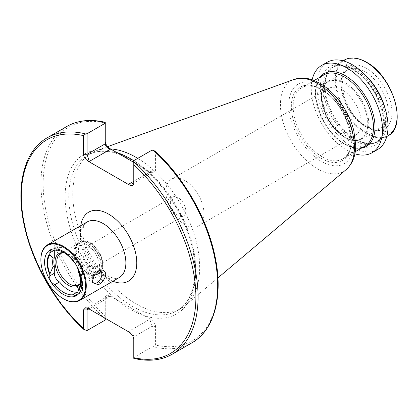 <?xml version="1.0" encoding="UTF-8"?>
<svg xmlns="http://www.w3.org/2000/svg" width="418" height="418" viewBox="0 0 418 418"><rect width="100%" height="100%" fill="white"/><g stroke="black" fill="none" stroke-linecap="round" stroke-linejoin="round"><path stroke-width="0.31" stroke-dasharray="2.09 1.57" d="M97.629 271.376A6.74 3.893 120 0 0 97.044 271.674L98.277 270.963M88.167 277.562L93.366 272.092L92.012 266.491L88.167 266.548L84.561 272.933L85.267 278.169L88.167 277.562M77.842 292.511A6.934 4.002 -120 0 0 81.029 292.704A6.934 4.002 -120 0 0 82.466 289.528L82.466 282.155L81.254 282.855L79.629 287.035M86.824 273.905A17.979 10.382 60 0 1 75.595 259.62A17.979 10.382 60 0 1 76.295 244.917A17.979 10.382 60 0 1 77.837 243.647A17.979 10.382 60 0 1 86.824 244.54A17.979 10.382 60 0 1 98.57 260.383A17.979 10.382 60 0 1 95.816 274.793A17.979 10.382 60 0 1 93.951 275.493A17.979 10.382 60 0 1 86.824 273.905M64.299 252.838A17.979 10.382 60 0 1 64.942 252.9A17.979 10.382 60 0 1 69.477 254.557A17.979 10.382 60 0 1 81.358 281.33A17.979 10.382 60 0 1 80.334 283.148M64.388 252.853A18.873 10.894 60 0 1 68.39 254.457A18.873 10.894 60 0 1 80.852 282.558A18.873 10.894 60 0 1 80.293 283.702M342.123 133.849A26.971 15.57 60 0 1 324.504 110.08A26.971 15.57 60 0 1 328.637 88.47A26.971 15.57 60 0 1 342.123 89.802A26.971 15.57 60 0 1 359.741 113.571A26.971 15.57 60 0 1 355.608 135.186A26.971 15.57 60 0 1 342.123 133.849M184.908 224.618A26.971 15.57 60 0 1 167.289 200.849A26.971 15.57 60 0 1 171.422 179.238A26.971 15.57 60 0 1 184.908 180.571A26.971 15.57 60 0 1 202.526 204.339A26.971 15.57 60 0 1 198.393 225.95A26.971 15.57 60 0 1 184.908 224.618M178.084 215.448A10.915 6.301 60 0 1 170.952 205.823A10.915 6.301 60 0 1 172.629 197.077A10.915 6.301 60 0 1 178.084 197.62A10.915 6.301 60 0 1 185.216 207.239A10.915 6.301 60 0 1 183.544 215.986A10.915 6.301 60 0 1 178.084 215.448M90.455 266.036A10.915 6.301 60 0 1 83.323 256.417A10.915 6.301 60 0 1 85 247.67A10.915 6.301 60 0 1 90.455 248.208A10.915 6.301 60 0 1 97.587 257.833A10.915 6.301 60 0 1 95.915 266.579A10.915 6.301 60 0 1 90.455 266.036M133.776 357.662L133.776 358.08L133.776 357.474L151.938 346.987L153.396 346.757L155.574 345.075L155.574 326.39C155.245 323.668 153.531 321.285 150.433 319.227L144.32 315.7A92.279 53.279 60 0 1 130.416 309.398A92.279 53.279 60 0 1 116.512 299.643L110.399 296.111C107.301 294.591 105.587 294.998 105.263 297.339L105.263 299.44L106.768 296.832L110.399 296.472L110.399 296.111M137.757 158.354A89.713 51.795 60 0 1 193.827 233.265A89.713 51.795 60 0 1 185.472 305.307A89.713 51.795 60 0 1 181.083 308.39A89.713 51.795 60 0 1 136.231 303.949A89.713 51.795 60 0 1 77.623 224.894A89.713 51.795 60 0 1 91.375 153.004A89.713 51.795 60 0 1 96.239 150.752A89.713 51.795 60 0 1 110.404 148.881M354.892 153.814A50.395 29.098 60 0 1 346.867 150.234A50.395 29.098 60 0 1 312.147 79.775M377.569 149.555A50.395 29.098 60 0 1 352.374 147.058A50.395 29.098 60 0 1 319.451 102.645A50.395 29.098 60 0 1 327.174 62.261M385.114 108.56A43.733 25.247 60 0 1 377.872 141.686A43.733 25.247 60 0 1 359.464 141.289A43.733 25.247 60 0 1 356.005 139.518A43.733 25.247 60 0 1 325.277 82.08A43.733 25.247 60 0 1 334.139 65.939A43.733 25.247 60 0 1 356.005 68.103A43.733 25.247 60 0 1 366.445 76.228M78.109 270.911L81.254 274.532A20.55 11.866 60 0 1 81.254 282.855M81.254 274.532L82.466 273.832A20.55 11.866 60 0 1 82.466 282.155M105.263 297.339L105.263 316.029A123.425 71.259 60 0 1 43.143 183.664A123.425 71.259 60 0 1 105.263 123.028L105.263 143.818M155.094 151.17L155.574 152.079L155.574 170.769L151.938 170.769L151.039 172.937L149.811 171.997L150.433 171.997L144.32 168.464A92.279 53.279 -120 0 0 133.776 160.747M150.433 171.997L153.401 172.937L155.574 170.769M105.263 123.028L105.263 122.61M105.263 316.029L105.263 320.036M133.776 162.377L144.32 168.464A92.279 53.279 60 0 1 195.671 271.726A92.279 53.279 60 0 1 144.32 315.7L116.512 299.643A92.279 53.279 60 0 1 65.166 196.382A92.279 53.279 60 0 1 116.512 152.408M105.263 318.312L105.263 299.44L88.914 308.876M151.938 346.987L151.938 326.39L149.811 319.227L128.639 331.453L128.639 331.814M133.776 357.474L133.776 336.877C133.452 334.269 131.738 332.462 128.639 331.453M151.938 150.166L151.938 170.769L133.776 181.255L133.776 160.653M149.811 171.997L133.776 181.255L133.776 183.35M133.776 338.972L133.776 336.877L151.938 326.39L155.574 326.39M87.435 308.129L87.994 307.752L89.227 308.698L110.399 296.472M82.466 273.832L82.466 266.459A6.934 4.002 -120 0 0 77.21 257.775A24.469 14.128 -120 0 0 59.565 247.587A6.934 4.002 -120 0 0 55.751 247.028A6.934 4.002 -120 0 0 54.314 249.974M63.578 298.86A32.108 18.538 60 0 1 40.87 259.536M77.21 257.775L72.648 260.409M59.565 247.587L55.004 250.22M97.044 271.674A6.74 3.893 120 0 0 92.273 279.935A6.74 3.893 120 0 0 92.362 280.943M87.116 221.979A32.108 18.538 -120 0 0 82.194 247.707A32.108 18.538 -120 0 0 103.173 276A32.108 18.538 -120 0 0 119.224 277.589C118.628 277.651 116.883 280.457 107.024 275.619C97.833 269.965 90.716 260.884 85.674 248.381C81.494 233.719 81.975 224.921 87.116 221.979M112.902 281.241A39.814 22.985 60 0 1 108.623 279.146A39.814 22.985 60 0 1 80.794 225.626M82.466 289.528L77.92 292.151M90.455 270.969A16.955 9.786 60 0 1 78.469 250.204A16.955 9.786 60 0 1 90.455 243.281A16.955 9.786 60 0 1 102.447 264.045A16.955 9.786 60 0 1 90.455 270.969M89.368 272.855A18.496 10.68 60 0 1 77.283 256.558A18.496 10.68 60 0 1 80.12 241.735A18.496 10.68 60 0 1 89.368 242.654A18.496 10.68 60 0 1 101.449 258.951A18.496 10.68 60 0 1 98.617 273.769A18.496 10.68 60 0 1 89.368 272.855M88.323 273.456A18.496 10.68 60 0 1 76.243 257.159A18.496 10.68 60 0 1 79.075 242.341A18.496 10.68 60 0 1 88.323 243.255A18.496 10.68 60 0 1 100.404 259.552A18.496 10.68 60 0 1 97.572 274.37A18.496 10.68 60 0 1 88.323 273.456M88.041 273.576A18.444 10.649 60 0 1 76.525 258.93A18.444 10.649 60 0 1 77.241 243.846A18.444 10.649 60 0 1 88.041 243.459A18.444 10.649 60 0 1 100.508 261.302A18.444 10.649 60 0 1 95.351 275.211A18.444 10.649 60 0 1 88.041 273.576M366.539 68.364A35.964 20.764 60 0 1 391.969 112.411A35.964 20.764 60 0 1 366.539 127.093A35.964 20.764 60 0 1 341.109 83.046A35.964 20.764 60 0 1 366.539 68.364M364.726 71.515A33.393 19.28 60 0 1 386.54 100.937A33.393 19.28 60 0 1 381.42 127.699A33.393 19.28 60 0 1 364.726 126.043A33.393 19.28 60 0 1 342.906 96.615A33.393 19.28 60 0 1 348.027 69.858A33.393 19.28 60 0 1 364.726 71.515M345.163 137.334A33.393 19.28 60 0 1 323.349 107.912A33.393 19.28 60 0 1 328.47 81.149A33.393 19.28 60 0 1 345.163 82.806A33.393 19.28 60 0 1 366.978 112.233A33.393 19.28 60 0 1 361.857 138.99A33.393 19.28 60 0 1 345.163 137.334M344.536 137.282A32.881 18.982 60 0 1 321.285 97.013A32.881 18.982 60 0 1 344.536 83.59A32.881 18.982 60 0 1 367.783 123.859A32.881 18.982 60 0 1 344.536 137.282M133.776 160.669A89.713 51.795 60 0 1 191.13 239.807A89.713 51.795 60 0 1 177.091 310.699A89.713 51.795 60 0 1 132.234 306.253A89.713 51.795 60 0 1 73.625 227.199A89.713 51.795 60 0 1 87.378 155.313A89.713 51.795 60 0 1 131.33 159.242M346.156 169.614A52.339 30.221 60 0 1 317.429 168.82A52.339 30.221 60 0 1 282.547 120.243A52.339 30.221 60 0 1 294.094 79.441M321.311 86.291A45.985 26.548 60 0 1 353.832 142.616A45.985 26.548 60 0 1 321.311 161.39A45.985 26.548 60 0 1 288.796 105.064A45.985 26.548 60 0 1 321.311 86.291M321.311 158.448A42.385 24.469 60 0 1 291.346 106.538A42.385 24.469 60 0 1 321.311 89.233A42.385 24.469 60 0 1 351.282 141.143A42.385 24.469 60 0 1 321.311 158.448M322.221 156.875A41.1 23.727 60 0 1 295.374 120.656A41.1 23.727 60 0 1 301.671 87.723A41.1 23.727 60 0 1 322.221 89.76A41.1 23.727 60 0 1 349.072 125.975A41.1 23.727 60 0 1 342.77 158.908A41.1 23.727 60 0 1 322.221 156.875M364.961 146.096A41.1 23.727 60 0 1 344.411 144.064A41.1 23.727 60 0 1 317.56 107.844A41.1 23.727 60 0 1 323.861 74.911C305.955 82.503 319.906 131.236 345.054 144.001C352.996 148.385 359.632 149.085 364.961 146.096M361.387 148.16A42.051 24.281 60 0 1 345.289 144.335A42.051 24.281 60 0 1 319.185 111.366A42.051 24.281 60 0 1 320.292 76.975M352.374 142.872A45.275 26.141 60 0 1 320.36 87.425A45.275 26.141 60 0 1 352.374 68.944A45.275 26.141 60 0 1 384.388 124.392A45.275 26.141 60 0 1 352.374 142.872M353.827 140.359A43.216 24.955 60 0 1 325.591 102.274A43.216 24.955 60 0 1 332.216 67.643A43.216 24.955 60 0 1 353.827 69.78A43.216 24.955 60 0 1 382.057 107.865A43.216 24.955 60 0 1 375.437 142.496A43.216 24.955 60 0 1 353.827 140.359M355.044 69.08A43.216 24.955 60 0 1 383.28 107.165A43.216 24.955 60 0 1 376.655 141.796A43.216 24.955 60 0 1 355.044 139.654A43.216 24.955 60 0 1 326.808 101.569A43.216 24.955 60 0 1 333.433 66.937A43.216 24.955 60 0 1 355.044 69.08M388.045 135.813A43.733 25.247 60 0 1 366.178 133.645A43.733 25.247 60 0 1 337.608 95.111A43.733 25.247 60 0 1 344.312 60.067M366.539 62.444A43.216 24.955 60 0 1 397.1 115.373A43.216 24.955 60 0 1 366.539 133.018A43.216 24.955 60 0 1 335.978 80.084A43.216 24.955 60 0 1 366.539 62.444M155.574 152.079A123.425 71.259 60 0 1 217.689 284.444A123.425 71.259 60 0 1 155.574 345.075M191.81 342.906A124.966 72.152 60 0 1 153.396 346.757M105.263 318.965A124.966 72.152 60 0 1 66.843 126.461M172.195 354.234A124.966 72.152 60 0 1 133.776 358.08M85.643 330.293A124.966 72.152 60 0 1 47.229 137.783M150.433 319.227L149.811 319.227M88.6 308.698L89.227 308.698M82.466 266.459L77.92 269.082M92.012 266.491L100.414 271.339M81.029 292.704L75.924 295.651M93.951 275.493L98.617 273.769C107.766 268.764 100.984 248.428 90.136 242.576C85.669 240.413 82.33 240.131 80.12 241.735L76.295 244.917M60.49 253.663L77.837 243.647M64.942 252.9L63.63 252.723M366.006 125.917C370.306 128.331 374.115 129.345 377.438 128.963L381.42 127.699L361.857 138.99C356.93 141.624 351.193 141.091 344.651 137.386L335.607 130.082L327.999 119.767L322.356 105.738L321.264 95.957L322.79 88.015L323.976 85.627L328.47 81.149L348.027 69.858C334.243 74.921 345.263 115.619 366.006 125.917M171.422 179.238L328.637 88.47M85 247.67L172.629 197.077M181.083 308.39L177.091 310.699C194.595 301.362 200.326 270.451 189.161 236.807C179.249 205.139 155.318 173.601 130.949 159.885C113.628 150.297 99.103 148.771 87.378 155.313L91.375 153.004M217.93 277.892L185.472 305.307M355.258 151.697L342.77 158.908C360.677 151.321 346.726 102.582 321.578 89.823C313.636 85.434 307 84.739 301.671 87.723L314.164 80.512M359.464 141.289C368.462 144.215 374.194 144.382 376.655 141.796L375.437 142.496C393.918 134.993 379.372 83.266 352.797 69.884C344.469 65.318 337.608 64.571 332.216 67.643L333.433 66.937C330.669 68.411 326.542 72.183 325.277 82.08M377.872 141.686L386.765 136.55M80.319 285.437L79.3 287.934M334.139 65.939L343.032 60.803M107.645 146.64L96.239 150.752M95.915 266.579L183.544 215.986M198.393 225.95L355.608 135.186M151.039 172.937L153.401 172.937M132.271 183.857L151.316 172.864M87.723 307.826L106.768 296.832M87.994 307.752L85.638 307.752M81.358 281.33L80.852 282.558M78.469 284.81L95.816 274.793M55.751 247.028L50.646 249.974M92.273 279.935L92.273 282.291M85.267 278.169L93.669 283.017"/><path stroke-width="0.63" d="M92.362 280.943A6.74 3.893 120 0 0 93.669 283.017A6.74 3.893 120 0 0 97.044 282.683A6.74 3.893 120 0 0 101.449 276.742A6.74 3.893 120 0 0 100.414 271.339A6.74 3.893 120 0 0 97.629 271.376M98.277 270.963C102.462 269.056 105.002 270.206 105.895 274.407C105.007 278.999 102.467 282.474 98.277 284.825L92.273 282.291L94.003 275.755L98.277 270.963M49.951 274.981L49.951 273.853L53.096 266.6L54.314 265.9L54.314 273.273A6.934 4.002 -120 0 0 59.215 281.769A6.934 4.002 -120 0 0 59.565 281.957L55.004 284.59L54.565 284.454C50.949 282.751 49.35 279.898 49.768 275.896L49.951 274.981A23.852 13.768 60 0 1 49.951 253.527L49.768 252.827L50.646 249.974L55.004 250.22A24.469 14.128 60 0 1 63.829 252.524A24.469 14.128 60 0 1 72.648 260.409C75.078 262.797 76.839 265.686 77.92 269.082L78.109 269.782A23.852 13.768 60 0 1 78.109 291.236L75.924 295.651L72.648 294.779A24.469 14.128 60 0 1 63.829 292.475A24.469 14.128 60 0 1 55.004 284.59M59.565 281.957A24.469 14.128 -120 0 0 68.39 289.841A24.469 14.128 -120 0 0 77.21 292.145L72.648 294.779M77.21 292.145A6.934 4.002 -120 0 0 77.56 292.36A6.934 4.002 -120 0 0 77.842 292.511M63.578 298.86L63.212 298.651A31.596 18.24 60 0 1 40.87 259.954A31.596 18.24 60 0 1 63.212 247.059A31.596 18.24 60 0 1 85.554 285.75A31.596 18.24 60 0 1 63.212 298.651L63.578 298.86A32.108 18.538 60 0 0 79.629 300.453L119.224 277.589A32.108 18.538 -120 0 0 124.146 251.861A32.108 18.538 -120 0 0 103.173 223.567A32.108 18.538 -120 0 0 87.116 221.979L47.521 244.838A32.108 18.538 60 0 1 63.578 246.427A32.108 18.538 60 0 1 84.551 274.72A32.108 18.538 60 0 1 79.629 300.453M80.334 283.148A17.979 10.382 60 0 1 78.469 284.81A17.979 10.382 60 0 1 69.477 283.916A17.979 10.382 60 0 1 57.731 268.074A17.979 10.382 60 0 1 60.49 253.663A17.979 10.382 60 0 1 64.299 252.838M80.293 283.702A18.873 10.894 60 0 1 68.39 285.275A18.873 10.894 60 0 1 55.265 265.085A18.873 10.894 60 0 1 63.63 252.723A18.873 10.894 60 0 1 64.388 252.853M63.212 294.35A26.329 15.2 60 0 1 44.595 262.107A26.329 15.2 60 0 1 63.212 251.354A26.329 15.2 60 0 1 81.829 283.603A26.329 15.2 60 0 1 63.212 294.35M133.776 160.747A92.279 53.279 -120 0 0 130.416 158.709A92.279 53.279 -120 0 0 116.512 152.408L110.399 148.881A89.713 51.795 60 0 1 136.231 157.45A89.713 51.795 60 0 1 137.757 158.354M312.147 79.775A50.395 29.098 60 0 1 321.672 65.438A50.395 29.098 60 0 1 346.867 67.935A50.395 29.098 60 0 1 379.795 112.348A50.395 29.098 60 0 1 372.067 152.732A50.395 29.098 60 0 1 354.892 153.814M321.672 65.438L327.174 62.261A50.395 29.098 60 0 1 352.374 64.759A50.395 29.098 60 0 1 385.297 109.171A50.395 29.098 60 0 1 377.569 149.555L372.067 152.732M366.445 76.228A43.733 25.247 60 0 1 385.114 108.56M78.109 269.782L78.109 270.911A23.121 13.35 60 0 1 79.3 287.934A23.121 13.35 60 0 1 78.109 290.108L78.109 291.236M79.629 287.035L78.109 290.108M105.263 141.718C105.587 144.435 107.301 146.822 110.399 148.881L110.399 149.242L89.227 161.463L88.6 161.463C85.502 159.41 83.793 157.022 83.464 154.305L83.464 135.615L85.643 133.938L87.096 133.703L87.096 154.305L89.227 161.463M153.396 150.402L155.094 151.17C183.45 176.934 206.675 217.313 214.664 254.714C223.719 294.81 214.889 330.011 191.81 342.906A124.966 72.152 60 0 0 153.396 150.402L151.938 150.166L133.776 160.653L133.776 183.35C133.452 185.691 131.738 186.099 128.639 184.578L88.6 161.463M105.263 123.028L105.263 122.61L105.263 123.216L87.096 133.703M105.263 318.312L105.263 320.036L87.096 330.523L83.945 329.52L83.464 328.611L83.464 309.926L85.638 307.752L88.6 308.698L128.639 331.814C131.738 333.867 133.452 336.255 133.776 338.972L133.776 358.08M88.914 308.876L87.096 309.926L87.096 330.523M133.776 162.377L116.512 152.408M105.263 123.216L105.263 143.818C105.587 146.425 107.301 148.233 110.399 149.242M133.776 181.255L132.271 183.857L128.639 184.218L133.776 181.255M83.464 309.926L87.096 309.926L87.435 308.129M49.951 273.853A23.121 13.35 60 0 1 49.951 254.656L49.951 253.527M53.096 266.6A20.55 11.866 60 0 1 53.096 258.277L49.951 254.656M54.314 265.9A20.55 11.866 60 0 1 54.314 257.577L53.096 258.277M54.314 249.974A6.934 4.002 -120 0 0 54.314 250.204L54.314 257.577M40.87 259.954L40.87 259.536A32.108 18.538 60 0 1 47.521 244.838M80.794 225.626A39.814 22.985 60 0 1 108.623 214.131A39.814 22.985 60 0 1 136.691 260.362A39.814 22.985 60 0 1 112.902 281.241M131.33 159.242A89.713 51.795 60 0 1 132.234 159.754A89.713 51.795 60 0 1 133.776 160.669M346.156 169.614C352.567 163.783 355.749 155.689 355.713 145.323L353.816 130.703C352.045 123.681 349.255 116.836 345.44 110.169C338.528 98.298 330.042 89.358 319.984 83.354C314.158 79.963 308.348 78.197 302.548 78.061L294.094 79.441A52.339 30.221 60 0 1 317.429 83.349A52.339 30.221 60 0 1 350.843 127.004A52.339 30.221 60 0 1 346.156 169.614L217.93 277.892M314.164 80.512L323.861 74.911A41.1 23.727 60 0 1 344.411 76.949A41.1 23.727 60 0 1 371.262 113.163A41.1 23.727 60 0 1 364.961 146.096L355.258 151.697M320.292 76.975A42.051 24.281 60 0 1 345.289 75.663A42.051 24.281 60 0 1 373.812 116.779A42.051 24.281 60 0 1 361.387 148.16M366.178 62.23A43.733 25.247 60 0 1 394.749 100.769A43.733 25.247 60 0 1 388.045 135.813C407.999 126.492 392.863 75.883 366.434 62.204C357.912 57.412 350.54 56.702 344.312 60.067A43.733 25.247 60 0 1 366.178 62.23M105.263 122.333C90.638 118.869 77.832 120.243 66.843 126.461A124.966 72.152 60 0 1 105.263 122.61M133.776 161.724A124.966 72.152 60 0 1 172.195 354.234L191.81 342.906M66.843 126.461L47.229 137.783A124.966 72.152 60 0 1 85.643 133.938M133.776 164.661A123.425 71.259 60 0 1 195.896 297.026A123.425 71.259 60 0 1 133.776 357.662M83.464 328.611A123.425 71.259 60 0 1 21.344 196.251A123.425 71.259 60 0 1 83.464 135.615M83.464 154.305L87.096 154.305L105.263 143.818M128.639 184.578L128.639 184.218M54.314 273.273L49.768 275.896M54.314 250.204L49.768 252.827M386.765 136.55L388.045 135.813M172.195 354.234C161.207 360.447 148.4 361.821 133.776 358.357M47.229 137.783C24.04 150.736 15.247 186.203 24.495 226.519C32.583 263.774 55.73 303.876 83.945 329.52M343.032 60.803L344.312 60.067M294.094 79.441L107.645 146.64"/></g></svg>
